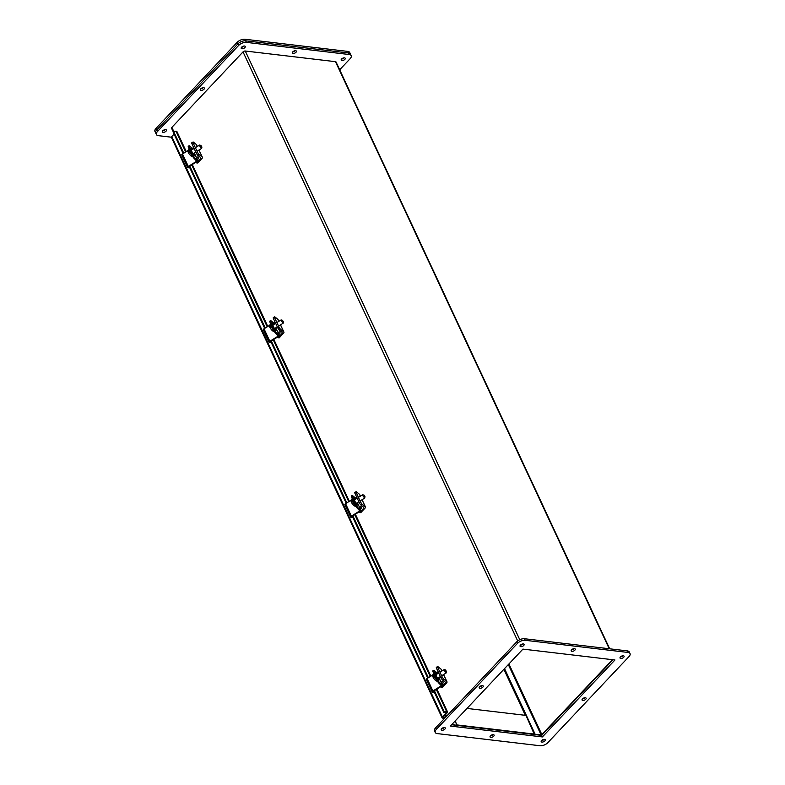 <?xml version="1.0" encoding="UTF-8"?>
<svg xmlns="http://www.w3.org/2000/svg" width="785" height="785" viewBox="0 0 785 785"><rect width="100%" height="100%" fill="white"/><g stroke="black" fill="none" stroke-linecap="round" stroke-linejoin="round"><path stroke-width="1.18" d="M198.948 150.043L202.216 157.049L198.988 154.459A2.983 0.618 -121.9 0 1 197.604 152.476L193.071 142.762A2.983 0.618 -121.9 0 1 193.051 141.987A2.983 0.618 -121.9 0 1 193.169 141.967L196.387 144.558L197.28 146.481M197.604 152.476L196.348 153.261A2.983 0.618 58.1 0 0 197.732 155.234L200.499 157.461M202.216 157.049A2.267 1.128 -25 0 1 202.383 157.265A2.267 1.128 -25 0 1 201.99 158.423L197.673 162.995L196.574 162.858L200.881 158.295M197.732 155.234L198.988 154.459M196.613 145.048A2.267 1.128 155 0 0 196.564 144.774A2.267 1.128 155 0 0 196.387 144.558M193.601 147.354L192.315 148.718M191.913 142.752A2.983 0.618 58.1 0 0 191.795 142.772A2.983 0.618 58.1 0 0 191.825 143.547L193.071 142.762M196.348 153.261L191.825 143.547M197.074 158.825C196.966 157.108 197.427 156.627 198.458 157.353C198.566 159.07 198.105 159.561 197.074 158.825M196.211 162.073L196.574 162.858M441.621 728.725A2.227 1.109 -25 0 1 443.702 727.607A2.227 1.109 -25 0 1 445.272 727.98A2.227 1.109 -25 0 1 444.879 729.108A2.227 1.109 -25 0 1 442.789 730.227A2.227 1.109 -25 0 1 441.229 729.864A2.227 1.109 -25 0 1 441.621 728.725A2.227 1.109 155 0 0 444.143 727.548A2.227 1.109 155 0 0 444.153 727.548M490.458 735.849A2.227 1.109 -25 0 1 492.538 734.731A2.227 1.109 -25 0 1 494.108 735.094A2.227 1.109 -25 0 1 493.716 736.232A2.227 1.109 -25 0 1 491.636 737.351A2.227 1.109 -25 0 1 490.066 736.978A2.227 1.109 -25 0 1 490.458 735.849A2.227 1.109 155 0 0 492.99 734.672A2.227 1.109 155 0 0 492.99 734.662M620.425 656.937A2.227 1.109 -25 0 1 622.515 655.818A2.227 1.109 -25 0 1 624.075 656.182A2.227 1.109 -25 0 1 623.683 657.32A2.227 1.109 -25 0 1 621.602 658.438A2.227 1.109 -25 0 1 620.042 658.065A2.227 1.109 -25 0 1 620.425 656.937A2.227 1.109 155 0 0 622.956 655.76A2.227 1.109 155 0 0 622.956 655.75M520.465 645.123A2.227 1.109 -25 0 1 522.545 644.004A2.227 1.109 -25 0 1 524.105 644.367A2.227 1.109 -25 0 1 523.713 645.505A2.227 1.109 -25 0 1 521.633 646.624A2.227 1.109 -25 0 1 520.072 646.251A2.227 1.109 -25 0 1 520.465 645.123A2.227 1.109 155 0 0 522.987 643.945A2.227 1.109 155 0 0 522.996 643.945M479.586 686.757A2.227 1.109 -25 0 1 481.676 685.639A2.227 1.109 -25 0 1 483.236 686.002A2.227 1.109 -25 0 1 482.844 687.14A2.227 1.109 -25 0 1 480.763 688.259A2.227 1.109 -25 0 1 479.203 687.886A2.227 1.109 -25 0 1 479.586 686.757A2.227 1.109 155 0 0 482.118 685.58A2.227 1.109 155 0 0 482.118 685.57M571.588 649.813A2.227 1.109 -25 0 1 573.668 648.695A2.227 1.109 -25 0 1 575.238 649.067A2.227 1.109 -25 0 1 574.846 650.196A2.227 1.109 -25 0 1 572.765 651.314A2.227 1.109 -25 0 1 571.195 650.951A2.227 1.109 -25 0 1 571.588 649.813A2.227 1.109 155 0 0 574.12 648.636L574.12 648.636M582.46 698.905A2.227 1.109 -25 0 1 584.54 697.786A2.227 1.109 -25 0 1 586.11 698.159A2.227 1.109 -25 0 1 585.718 699.288A2.227 1.109 -25 0 1 583.628 700.406A2.227 1.109 -25 0 1 582.068 700.043A2.227 1.109 -25 0 1 582.46 698.905A2.227 1.109 155 0 0 584.982 697.728A2.227 1.109 155 0 0 584.992 697.728M541.591 740.54A2.227 1.109 -25 0 1 543.671 739.421A2.227 1.109 -25 0 1 545.241 739.794A2.227 1.109 -25 0 1 544.849 740.922A2.227 1.109 -25 0 1 542.759 742.041A2.227 1.109 -25 0 1 541.199 741.678A2.227 1.109 -25 0 1 541.591 740.54A2.227 1.109 155 0 0 544.113 739.362A2.227 1.109 155 0 0 544.123 739.362M437.225 733.592L540.09 745.75A5.946 2.954 155 0 0 547.871 742.63L628.991 656.603A5.946 2.954 155 0 0 630.041 653.571A5.946 2.954 155 0 0 628.078 652.453L525.214 640.295A5.946 2.954 155 0 0 517.433 643.415L436.313 729.442A5.946 2.954 155 0 0 435.263 732.474A5.946 2.954 155 0 0 437.225 733.592M522.928 649.107L614.949 659.979L542.376 736.938L450.354 726.066L522.928 649.107M436.313 729.442L435.577 727.881A5.946 2.954 155 0 0 434.537 730.913L435.263 732.474M435.577 727.881L516.707 641.855L517.433 643.415M525.214 640.295L524.478 638.735A5.946 2.954 155 0 0 516.707 641.855M524.478 638.735L627.352 650.893L628.078 652.453M630.041 653.571L629.315 652.011A5.946 2.954 155 0 0 627.352 650.893M542.376 736.938L541.65 735.378L612.967 659.743M451.611 724.741L541.65 735.378M241.613 47.198A2.227 1.109 155 0 0 244.145 46.021L244.145 46.021A2.227 1.109 -25 0 1 241.613 47.198A2.227 1.109 -25 0 1 243.693 46.079A2.227 1.109 -25 0 1 245.263 46.452A2.227 1.109 -25 0 1 244.871 47.581A2.227 1.109 -25 0 1 242.791 48.699A2.227 1.109 -25 0 1 241.221 48.336A2.227 1.109 -25 0 1 241.613 47.198M341.573 59.012A2.227 1.109 155 0 0 344.105 57.835A2.227 1.109 155 0 0 344.115 57.835A2.227 1.109 -25 0 1 341.573 59.012A2.227 1.109 -25 0 1 343.663 57.894A2.227 1.109 -25 0 1 345.233 58.257A2.227 1.109 -25 0 1 344.841 59.395A2.227 1.109 -25 0 1 342.76 60.514A2.227 1.109 -25 0 1 341.19 60.141A2.227 1.109 -25 0 1 341.583 59.012M292.736 51.898A2.227 1.109 155 0 0 295.268 50.721A2.227 1.109 155 0 0 295.268 50.711A2.227 1.109 -25 0 1 292.736 51.898A2.227 1.109 -25 0 1 294.817 50.77A2.227 1.109 -25 0 1 296.387 51.143A2.227 1.109 -25 0 1 295.994 52.281A2.227 1.109 -25 0 1 293.914 53.4A2.227 1.109 -25 0 1 292.344 53.027A2.227 1.109 -25 0 1 292.736 51.889M200.734 88.833A2.227 1.109 155 0 0 203.266 87.655A2.227 1.109 155 0 0 203.276 87.655A2.227 1.109 -25 0 1 200.734 88.833M204.002 89.215A2.227 1.109 -25 0 1 201.922 90.334A2.227 1.109 -25 0 1 200.352 89.961A2.227 1.109 -25 0 1 200.744 88.833A2.227 1.109 -25 0 1 202.824 87.714A2.227 1.109 -25 0 1 204.394 88.077A2.227 1.109 -25 0 1 204.002 89.215M162.77 130.81A2.227 1.109 155 0 0 165.301 129.623L165.301 129.623A2.227 1.109 -25 0 1 162.77 130.81A2.227 1.109 -25 0 1 164.85 129.682A2.227 1.109 -25 0 1 166.42 130.055A2.227 1.109 -25 0 1 166.027 131.193A2.227 1.109 -25 0 1 163.947 132.312A2.227 1.109 -25 0 1 162.377 131.939A2.227 1.109 -25 0 1 162.77 130.801M171.415 137.208L158.384 135.668A5.946 2.954 -25 0 1 156.411 134.549A5.946 2.954 -25 0 1 157.461 131.527L156.735 129.967A5.946 2.954 -25 0 0 155.685 132.989A5.946 2.954 -25 0 1 156.735 129.967L237.855 43.931A5.946 2.954 -25 0 1 245.636 40.81L348.501 52.968A5.946 2.954 -25 0 1 350.463 54.086L351.189 55.647A5.946 2.954 -25 0 1 350.149 58.679L339.679 69.777M156.411 134.549L154.959 131.429A5.946 2.954 -25 0 1 156.009 128.397L156.735 129.967L237.855 43.931A5.946 2.954 -25 0 1 245.636 40.81L348.501 52.968L349.227 54.528A5.946 2.954 -25 0 1 351.189 55.647M349.227 54.528L246.362 42.37L244.91 39.25L347.775 51.408A5.946 2.954 -25 0 1 349.737 52.526L350.463 54.086A5.946 2.954 -25 0 0 348.501 52.968L347.775 51.408M156.009 128.397L237.129 42.37L238.591 45.491A5.946 2.954 -25 0 1 246.362 42.37M238.591 45.491L157.461 131.527M456.86 725.36L455.3 720.826M466.996 708.423L526.009 715.4L534.379 734.515M534.742 734.132L457.233 724.967M609.68 648.803L336.049 61.995A1.717 0.854 155 0 0 335.48 61.672L245.263 51.015A1.717 0.854 155 0 0 243.026 51.908L171.866 127.366A1.717 0.854 155 0 0 171.562 128.24L173.279 131.909M612.467 659.685L541.846 734.583L534.742 734.564M456.507 725.311L451.974 724.349M503.882 669.311L525.332 715.312M535.105 734.171L504.539 668.614M455.064 721.072L456.87 724.928M444.575 718.354L442.632 718.118A1.717 0.854 -25 0 1 442.073 717.794A1.717 0.854 -25 0 1 442.367 716.931L171.748 136.58A1.717 0.854 155 0 0 171.454 137.454L442.073 717.794M445.232 717.657L443.201 717.029L447.224 712.76A1.717 0.854 155 0 0 447.528 711.887A1.717 0.854 155 0 0 446.626 711.563L444.222 711.75L443.78 712.446L446.39 712.662L442.367 716.931M186.261 151.613L176.91 131.546A1.717 0.854 155 0 0 176.007 131.213L173.593 131.399L173.161 132.096L183.16 153.546M174.093 134.098L171.748 136.58M443.78 712.446L433.781 690.996M427.756 678.083L352.249 516.147M346.224 503.244L270.707 341.298M264.692 328.395L189.175 166.449M173.593 131.399L183.749 153.173M189.774 166.077L265.281 328.022M271.306 340.925L346.813 502.871M352.838 515.774L428.355 677.72M434.37 690.623L444.222 711.75M280.48 324.892L283.748 331.898L280.52 329.308A2.983 0.618 -121.9 0 1 279.136 327.325L274.603 317.611A2.983 0.618 -121.9 0 1 274.583 316.836A2.983 0.618 -121.9 0 1 274.701 316.816L277.919 319.407L278.822 321.33M279.136 327.325L277.89 328.11A2.983 0.618 58.1 0 0 279.274 330.083L282.031 332.31M283.748 331.898A2.267 1.128 -25 0 1 283.915 332.114A2.267 1.128 -25 0 1 283.522 333.272L279.205 337.844L278.106 337.707L282.414 333.134M279.274 330.083L280.52 329.308M278.145 319.897A2.267 1.128 155 0 0 278.096 319.623A2.267 1.128 155 0 0 277.919 319.407M275.133 322.203L273.847 323.567M273.445 317.601A2.983 0.618 58.1 0 0 273.327 317.611A2.983 0.618 58.1 0 0 273.357 318.396L274.603 317.611M277.89 328.11L273.357 318.396M278.606 333.674C278.498 331.957 278.96 331.476 279.99 332.202C280.098 333.919 279.637 334.41 278.606 333.674M277.743 336.922L278.106 337.707M443.545 674.59L446.812 681.596L443.584 679.005A2.983 0.618 -121.9 0 1 442.2 677.023L437.677 667.309A2.983 0.618 -121.9 0 1 437.647 666.534A2.983 0.618 -121.9 0 1 437.765 666.514L440.993 669.105L441.886 671.028M442.2 677.023L440.954 677.808A2.983 0.618 58.1 0 0 442.338 679.781L445.095 681.998M446.812 681.596A2.267 1.128 -25 0 1 446.989 681.812A2.267 1.128 -25 0 1 446.587 682.97L442.279 687.532L441.17 687.405L445.487 682.832M442.338 679.781L443.584 679.005M441.219 669.595A2.267 1.128 155 0 0 441.16 669.32A2.267 1.128 155 0 0 440.993 669.105M438.197 671.901L436.911 673.265M436.509 667.299A2.983 0.618 58.1 0 0 436.391 667.309A2.983 0.618 58.1 0 0 436.421 668.084L437.677 667.309M440.954 677.808L436.421 668.084M441.67 683.372C441.562 681.655 442.024 681.164 443.054 681.9C443.162 683.617 442.701 684.098 441.67 683.372M440.807 686.62L441.17 687.405M362.013 499.741L365.28 506.747L362.052 504.156A2.983 0.618 -121.9 0 1 360.668 502.174L356.145 492.46A2.983 0.618 -121.9 0 1 356.115 491.685A2.983 0.618 -121.9 0 1 356.233 491.665L359.451 494.256L360.354 496.179M360.668 502.174L359.422 502.959A2.983 0.618 58.1 0 0 360.806 504.932L363.563 507.149M365.28 506.747A2.267 1.128 -25 0 1 365.447 506.963A2.267 1.128 -25 0 1 365.054 508.121L360.737 512.693L359.638 512.556L363.955 507.983M360.806 504.932L362.052 504.156M359.677 494.746A2.267 1.128 155 0 0 359.628 494.471A2.267 1.128 155 0 0 359.451 494.256M356.665 497.052L355.379 498.416M354.977 492.45A2.983 0.618 58.1 0 0 354.859 492.46A2.983 0.618 58.1 0 0 354.889 493.235L356.145 492.46M359.422 502.959L354.889 493.235M360.138 508.523C360.03 506.806 360.492 506.315 361.522 507.051C361.63 508.768 361.169 509.259 360.138 508.523M359.275 511.771L359.638 512.556M188.204 150.406L182.483 153.958A1.364 0.677 155 0 0 181.816 154.998L187.644 167.49A1.364 0.677 -25 0 1 188.312 166.449L196.75 161.2L196.338 160.326M189.813 167.823L188.184 167.755A1.364 0.677 -25 0 1 187.644 167.49M196.75 161.2L194.601 158.933L195.357 158.462A2.983 0.618 -121.9 0 1 193.012 155.116L189.381 147.315A2.983 0.618 -121.9 0 1 189.048 145.794A2.983 0.618 -121.9 0 1 189.528 145.971L191.864 147.845A1.364 0.677 -25 0 1 191.972 147.982A1.364 0.677 -25 0 1 192.001 148.139M195.357 158.462L197.692 160.336A1.364 0.677 -25 0 1 197.791 160.464A1.364 0.677 -25 0 1 197.123 161.504L188.685 166.754L189.538 167.234M192.04 149.739L190.49 148.12L192.374 152.771L194.484 155.41L193.777 153.261M194.601 158.933A2.983 0.618 -121.9 0 1 192.266 155.577L188.626 147.786A2.983 0.618 -121.9 0 1 188.302 146.255L189.048 145.794M193.306 154.341L193.022 153.732M191.295 150.21L190.922 149.66M188.714 152.81L188.743 151.495A3.67 0.756 58.1 0 0 188.881 151.819A3.67 0.756 58.1 0 0 189.028 152.123L188.724 153.31C190.961 156.411 192.394 157.285 193.022 155.921M201.931 147.04L201.617 148.385L199.763 146.069L199.557 145.068L200.891 145.382L201.931 147.04L200.891 145.382M188.459 152.604L188.743 151.495M269.736 325.255L264.015 328.807A1.364 0.677 155 0 0 263.348 329.847L269.176 342.338A1.364 0.677 -25 0 1 269.844 341.298L278.283 336.049L277.87 335.175M271.355 342.672L269.716 342.603A1.364 0.677 -25 0 1 269.176 342.338M278.283 336.049L276.134 333.782L276.889 333.311A2.983 0.618 -121.9 0 1 274.544 329.965L270.913 322.164A2.983 0.618 -121.9 0 1 270.58 320.643A2.983 0.618 -121.9 0 1 271.07 320.82L273.396 322.694A1.364 0.677 -25 0 1 273.504 322.831A1.364 0.677 -25 0 1 273.533 322.988M276.889 333.311L279.224 335.185A1.364 0.677 -25 0 1 279.323 335.313A1.364 0.677 -25 0 1 278.655 336.353L270.217 341.603L271.08 342.083M273.582 324.588L272.022 322.969L273.906 327.62L276.016 330.259L275.309 328.11M276.134 333.782A2.983 0.618 -121.9 0 1 273.798 330.426L270.158 322.635A2.983 0.618 -121.9 0 1 269.834 321.104L270.58 320.643M274.838 329.19L274.554 328.581M272.827 325.059L272.454 324.509M270.246 327.649L270.275 326.344A3.67 0.756 58.1 0 0 270.413 326.668A3.67 0.756 58.1 0 0 270.56 326.962L270.256 328.159C272.493 331.26 273.926 332.134 274.564 330.77M283.464 321.889L283.149 323.234L281.305 320.918L281.089 319.917L282.433 320.231L283.464 321.889L282.433 320.231M269.991 327.453L270.275 326.344M351.268 500.104L345.547 503.656A1.364 0.677 155 0 0 344.89 504.696L350.709 517.187A1.364 0.677 -25 0 1 351.376 516.147L359.815 510.898L359.402 510.024M352.887 517.521L351.248 517.452A1.364 0.677 -25 0 1 350.709 517.187M359.815 510.898L357.675 508.631L358.421 508.16A2.983 0.618 -121.9 0 1 356.076 504.814L352.445 497.013A2.983 0.618 -121.9 0 1 352.122 495.492A2.983 0.618 -121.9 0 1 352.602 495.669L354.928 497.543A1.364 0.677 -25 0 1 355.036 497.67A1.364 0.677 -25 0 1 355.065 497.837M358.421 508.16L360.757 510.034A1.364 0.677 -25 0 1 360.855 510.162A1.364 0.677 -25 0 1 360.187 511.202L351.759 516.452L352.612 516.932M355.114 499.437L353.564 497.818L355.438 502.469L357.548 505.108L356.841 502.959M357.675 508.631A2.983 0.618 -121.9 0 1 355.33 505.275L351.69 497.484A2.983 0.618 -121.9 0 1 351.366 495.953L352.122 495.492M356.37 504.039L356.086 503.43M354.359 499.908L353.986 499.358M351.778 502.498L351.808 501.193A3.67 0.756 58.1 0 0 351.955 501.517A3.67 0.756 58.1 0 0 352.092 501.811L351.788 502.999C354.025 506.109 355.458 506.982 356.096 505.609M364.996 496.738L364.682 498.082L362.837 495.767L362.621 494.766L363.965 495.08L364.996 496.738L363.965 495.08M351.523 502.302L351.808 501.193M432.8 674.953L427.089 678.505A1.364 0.677 155 0 0 426.422 679.545L432.241 692.036A1.364 0.677 -25 0 1 432.908 690.996L441.347 685.747L440.935 684.873M434.419 692.36L432.78 692.291A1.364 0.677 -25 0 1 432.241 692.036M441.347 685.747L439.207 683.48L439.953 683.009A2.983 0.618 -121.9 0 1 437.608 679.663L433.977 671.862A2.983 0.618 -121.9 0 1 433.654 670.331A2.983 0.618 -121.9 0 1 434.134 670.518L436.46 672.392A1.364 0.677 -25 0 1 436.568 672.519A1.364 0.677 -25 0 1 436.597 672.686M439.953 683.009L442.289 684.883A1.364 0.677 -25 0 1 442.387 685.011A1.364 0.677 -25 0 1 441.729 686.051L433.291 691.3L434.144 691.781M436.646 674.286L435.096 672.666L436.97 677.318L439.09 679.957L438.373 677.808M439.207 683.48A2.983 0.618 -121.9 0 1 436.862 680.124L433.232 672.333A2.983 0.618 -121.9 0 1 432.898 670.802L433.654 670.331M437.902 678.888L437.618 678.279M435.891 674.757L435.528 674.207M433.31 677.347L433.34 676.042A3.67 0.756 58.1 0 0 433.487 676.366A3.67 0.756 58.1 0 0 433.624 676.66L433.32 677.847C435.557 680.958 436.99 681.831 437.628 680.458M446.528 671.587L446.214 672.931L444.369 670.616L444.153 669.615L445.497 669.929L446.528 671.587L445.497 669.929M433.055 677.151L433.34 676.042M237.129 42.37A5.946 2.954 -25 0 1 244.91 39.25M517.698 640.962L243.026 51.908M171.866 127.366L173.74 131.389M445.635 714.448L446.498 716.312M519.778 639.706L245.263 51.015M609.238 648.753L335.48 61.672M508.327 664.591L541.101 734.878M541.846 734.583L508.915 663.963M176.007 131.213L185.682 151.966M191.707 164.879L267.214 326.815M273.239 339.728L348.756 501.664M354.771 514.577L430.288 676.513M436.303 689.426L446.626 711.563M182.483 153.958L188.312 166.449M191.864 147.845L192.59 149.405M194.248 152.967L197.692 160.336M188.626 147.786L189.381 147.315M193.012 155.116L192.266 155.577M194.238 154.272L193.571 154.684M189.322 149.287A3.807 0.785 58.1 0 0 189.813 151.152A3.807 0.785 58.1 0 0 191.53 154.017M188.292 152.378C187.694 151.25 187.929 150.278 188.999 149.454A3.807 0.785 58.1 0 0 189.42 151.407A3.807 0.785 58.1 0 0 192.237 155.528M264.015 328.807L269.844 341.298M273.396 322.694L274.122 324.254M275.78 327.816L279.224 335.185M270.158 322.635L270.913 322.164M274.544 329.965L273.798 330.426M275.771 329.121L275.103 329.533M270.854 324.136A3.807 0.785 58.1 0 0 271.345 326.001A3.807 0.785 58.1 0 0 273.062 328.866M269.824 327.227C269.226 326.099 269.461 325.127 270.531 324.303A3.807 0.785 58.1 0 0 270.953 326.246A3.807 0.785 58.1 0 0 273.769 330.377M345.547 503.656L351.376 516.147M354.928 497.543L355.654 499.103M357.312 502.665L360.757 510.034M351.69 497.484L352.445 497.013M356.076 504.814L355.33 505.275M357.303 503.97L356.635 504.382M352.396 498.985A3.807 0.785 58.1 0 0 352.877 500.85A3.807 0.785 58.1 0 0 354.594 503.705M351.356 502.076C350.758 500.948 350.993 499.976 352.063 499.142A3.807 0.785 58.1 0 0 352.485 501.095A3.807 0.785 58.1 0 0 355.301 505.226M427.089 678.505L432.908 690.996M436.46 672.392L437.186 673.952M442.387 685.011L438.884 677.494L442.289 684.883M433.232 672.333L433.977 671.862M437.608 679.663L436.862 680.124M438.844 678.809L438.167 679.231M432.888 676.925C432.29 675.797 432.525 674.825 433.605 673.991L433.909 673.805A3.807 0.785 58.1 0 0 434.409 675.699A3.807 0.785 58.1 0 0 436.126 678.554M433.605 673.991A3.807 0.785 58.1 0 0 434.017 675.944A3.807 0.785 58.1 0 0 436.843 680.075M202.383 157.265L198.998 150.013M197.339 146.442L196.564 144.774M191.795 142.772L193.051 141.987M446.027 716.813L445.154 714.958M192.286 164.516L267.793 326.462M273.818 339.365L349.325 501.311M355.35 514.214L430.867 676.16M436.882 689.063L447.528 711.887M283.915 332.114L280.539 324.862M278.871 321.291L278.096 319.623M273.327 317.611L274.583 316.836M446.989 681.812L443.603 674.551M441.935 670.989L441.16 669.32M436.391 667.309L437.647 666.534M365.447 506.963L362.071 499.702M360.403 496.14L359.628 494.471M354.859 492.46L356.115 491.685M191.972 147.982L192.619 149.386M194.287 152.947L197.791 160.464M191.206 150.259L194.111 148.453M195.367 147.678L199.557 145.068M192.933 153.791L195.769 152.015M197.025 151.24L201.617 148.385M273.504 322.831L274.151 324.234M275.82 327.796L279.323 335.313M272.738 325.108L275.643 323.302M276.899 322.527L281.089 319.917M274.465 328.63L277.311 326.864M278.557 326.089L283.149 323.234M355.036 497.67L355.683 499.083M357.352 502.645L360.855 510.162M354.271 499.957L357.175 498.151M358.431 497.376L362.621 494.766M355.998 503.479L358.843 501.713M360.089 500.938L364.682 498.082M436.568 672.519L437.225 673.932M435.803 674.806L438.707 673M439.963 672.225L444.153 669.615M437.53 678.328L440.375 676.562M441.621 675.787L446.214 672.931"/></g></svg>
